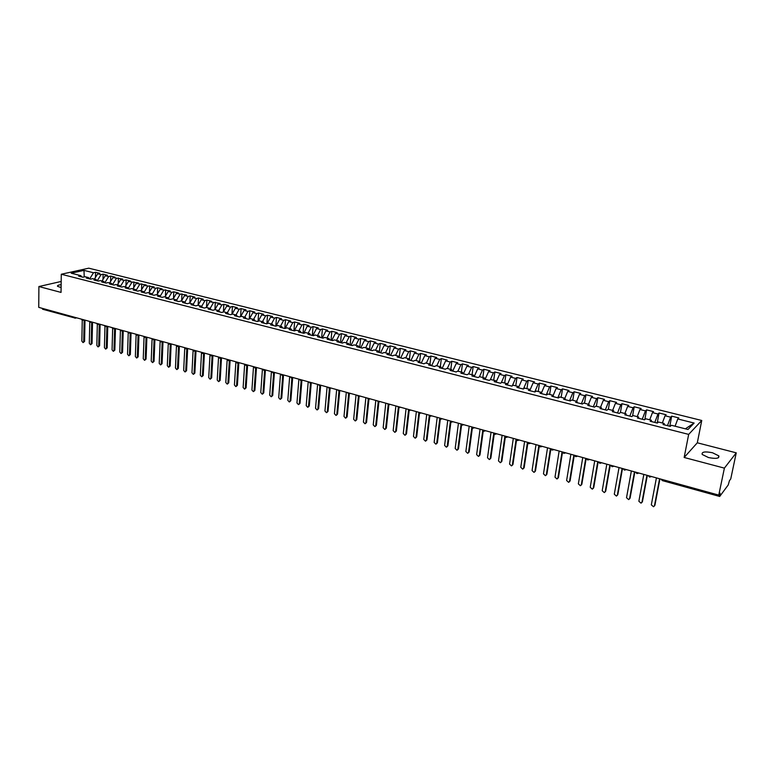 <?xml version="1.0" encoding="UTF-8"?>
<svg xmlns="http://www.w3.org/2000/svg" width="775" height="775" viewBox="0 0 775 775"><rect width="100%" height="100%" fill="white"/><g stroke="black" fill="none" stroke-linecap="round" stroke-linejoin="round"><path stroke-width="1.16" d="M61.148 284.687C58.358 284.977 57.147 285.52 57.524 286.304L61.109 287.564M708.476 457.541C716.09 459.023 719.529 458.461 718.803 455.855L712.477 452.745C704.921 451.282 701.491 451.844 702.198 454.45L708.476 457.541M736.25 452.832L697.306 442.796L684.151 457.473L724.393 468.129L736.25 452.832L730.748 478.921L729.44 480.684L728.229 484.956L719.694 496.465L662.373 480.616L662.315 479.522M701.753 420.486L88.767 268.179L61.283 274.243L688.675 434.397L701.753 420.486L697.306 442.796M420.612 353.448L419.682 361.499L418.045 362.303L423.944 363.804L425.572 363L430.232 364.173L428.614 364.986L434.572 366.498L436.18 365.684L440.878 366.875L439.28 367.699L445.296 369.22L446.884 368.396L451.631 369.597L450.052 370.431L456.126 371.971L457.696 371.138L462.481 372.349L460.922 373.192L467.054 374.751L468.604 373.899L473.438 375.119L471.897 375.982L478.097 377.551L479.618 376.689L484.491 377.929L482.98 378.791L489.238 380.38L490.73 379.508L495.661 380.757L494.169 381.639L500.485 383.238L501.958 382.356L506.937 383.615L505.474 384.507L511.849 386.124L513.302 385.223L518.32 386.502L516.886 387.403L523.319 389.04L524.743 388.13L529.819 389.408L528.405 390.329L534.905 391.976L536.31 391.055L541.434 392.353L540.039 393.283L546.607 394.95L547.983 394.01L553.156 395.327L551.79 396.267L558.417 397.953L559.773 397.003L564.994 398.321L563.658 399.28L570.352 400.975L571.679 400.016L576.958 401.353L575.641 402.322L582.413 404.037L583.701 403.068L589.039 404.414L587.75 405.393L594.59 407.137L595.849 406.148L601.235 407.505L599.986 408.502L606.883 410.256L608.123 409.258L613.567 410.634L612.337 411.641L619.312 413.414L620.523 412.397L626.016 413.782L624.815 414.809L631.857 416.601L633.039 415.565L638.59 416.969L637.428 418.016L644.538 419.817L645.691 418.771L651.3 420.195L650.167 421.251L657.355 423.073L658.479 422.017L664.136 423.45L663.032 424.516L670.298 426.357L671.392 425.281L687.987 429.486L694.129 423.053L677.776 418.955L678.822 417.928L671.692 416.146L670.637 417.173L665.057 415.778L666.132 414.751L659.07 412.998L657.985 414.005L652.453 412.62L653.558 411.622L646.583 409.878L645.459 410.866L639.985 409.5L641.119 408.512L634.212 406.788L633.059 407.766L627.643 406.41L628.806 405.432L621.957 403.727L620.785 404.695L615.418 403.358L616.609 402.39L609.828 400.694L608.627 401.653L603.318 400.326L604.539 399.377L597.825 397.701L596.595 398.641L591.335 397.323L592.584 396.393L585.939 394.727L584.67 395.657L579.467 394.359L580.737 393.429L574.159 391.792L572.87 392.712L567.717 391.414L569.015 390.503L562.505 388.876L561.187 389.786L556.082 388.507L557.409 387.607L550.957 385.998L549.62 386.89L544.563 385.621L545.91 384.739L539.516 383.141L538.16 384.022L533.152 382.772L534.518 381.891L528.192 380.312L526.806 381.184L521.846 379.944L523.241 379.072L516.973 377.512L515.559 378.365L510.647 377.134L512.072 376.282L505.862 374.732L504.428 375.584L499.565 374.364L501.008 373.521L494.857 371.99L493.394 372.823L488.579 371.613L490.042 370.789L483.949 369.258L482.467 370.092L477.691 368.89L479.183 368.077L473.147 366.565L471.646 367.379L466.918 366.197L468.42 365.383L462.442 363.892L460.922 364.696L456.233 363.523L457.763 362.729L451.835 361.247L450.294 362.032L445.654 360.879L447.204 360.084L441.333 358.622L439.774 359.406L435.172 358.253L436.742 357.478L430.919 356.025L429.34 356.791L424.787 355.647L426.376 354.882L420.612 353.448L419.004 354.204L414.489 353.08L416.097 352.325L410.392 350.891L408.764 351.647L404.288 350.523L405.916 349.777L400.258 348.363L398.621 349.108L394.184 347.994L395.831 347.258L390.222 345.863L388.566 346.59L384.168 345.485L385.834 344.759L380.273 343.373L378.597 344.1L374.248 343.005L375.923 342.288L370.411 340.913L368.726 341.62L364.405 340.545L366.11 339.838L360.646 338.472L358.941 339.179L354.659 338.103L356.374 337.406L350.959 336.05L349.234 336.747L344.991 335.691L346.725 334.994L341.358 333.657L339.624 334.345L335.42 333.289L337.164 332.611L331.845 331.283L330.092 331.962L325.926 330.915L327.689 330.247L322.41 328.929L320.637 329.588L316.51 328.561L318.293 327.893L313.061 326.595L311.279 327.253L307.181 326.227L308.973 325.568L303.79 324.279L301.988 324.928L297.929 323.911L299.741 323.262L294.607 321.983L292.785 322.623L288.765 321.615L290.586 320.976L285.491 319.707L283.66 320.337L279.668 319.339L281.509 318.709L276.462 317.45L274.612 318.079L270.659 317.082L272.509 316.462L267.501 315.212L265.651 315.832L261.727 314.853L263.587 314.233L258.627 312.993L256.757 313.604L252.863 312.635L254.742 312.025L249.821 310.794L247.932 311.395L244.077 310.436L245.966 309.835L241.093 308.615L239.194 309.215L235.368 308.256L237.266 307.665L232.432 306.454L230.524 307.045L226.726 306.096L228.644 305.515L223.839 304.313L221.921 304.895L218.162 303.945L220.09 303.374L209.667 301.824L211.604 301.252L206.886 300.08L204.939 300.642L201.238 299.712L203.186 299.15L198.507 297.988L196.55 298.54L192.878 297.619L194.845 297.067L190.204 295.914L188.238 296.457L184.595 295.546L186.572 295.004L176.371 293.493L178.357 292.95L173.794 291.817L171.798 292.349L168.223 291.448L170.219 290.916L160.134 289.433L162.14 288.901L157.645 287.777L155.63 288.3L152.113 287.418L154.128 286.905L144.15 285.433L146.175 284.919L136.264 283.456L138.299 282.952L128.427 281.499L130.471 280.996L126.122 279.911L124.068 280.405L120.658 279.552L122.712 279.058L112.956 277.624L115.02 277.14L110.728 276.065L108.665 276.549L105.303 275.706L107.376 275.232L103.123 274.166L101.05 274.641L97.718 273.808L99.801 273.333L95.577 272.287L95.461 277.44M420.312 362.884L419.682 361.499L415.071 360.336L413.424 361.131L407.573 359.639L409.229 358.854L404.657 357.692L402.99 358.476L397.197 357.004L398.873 356.229L394.349 355.086L392.663 355.861L386.919 354.398L388.614 353.632L384.129 352.489L382.424 353.255L376.737 351.811L378.452 351.056L374.005 349.932L372.281 350.678L366.643 349.254L368.377 348.498L363.979 347.384L362.235 348.13L356.645 346.716L358.399 345.97L354.03 344.865L352.276 345.602L346.735 344.197L348.508 343.47L344.187 342.376L342.405 343.093L336.922 341.698L338.704 340.981L334.422 339.896L332.63 340.613L327.186 339.227L328.988 338.52L324.744 337.445L322.933 338.152L317.547 336.786L319.368 336.079L315.154 335.013L313.332 335.711L307.985 334.354L309.826 333.667L305.65 332.611L303.81 333.298L298.511 331.952L300.361 331.264L296.234 330.218L294.374 330.896L289.123 329.569L290.993 328.891L286.895 327.854L285.016 328.522L279.814 327.205L281.703 326.537L277.634 325.51L275.745 326.168L270.591 324.861L272.49 324.202L268.46 323.185L266.561 323.834L261.446 322.536L263.355 321.887L259.363 320.879L257.445 321.518L252.379 320.23L254.307 319.6L250.344 318.593L248.417 319.232L243.398 317.953L245.326 317.324L241.403 316.326L239.465 316.956L234.486 315.687L236.433 315.067L232.539 314.078L230.592 314.698L225.651 313.449L227.618 312.829L223.752 311.86L221.786 312.47L216.893 311.221L218.87 310.62L215.043 309.651L213.067 310.252L208.204 309.022L210.199 308.421L206.402 307.462L204.406 308.053L199.601 306.832L201.597 306.241L197.838 305.292L195.833 305.873L191.057 304.662L193.072 304.081L189.342 303.132L187.327 303.713L182.59 302.512L184.615 301.94L180.914 301L178.889 301.572L174.191 300.38L176.225 299.809L172.563 298.879L170.519 299.45L165.869 298.268L167.913 297.707L164.281 296.786L162.227 297.338L157.616 296.166L159.669 295.614L156.056 294.703L154.002 295.256L149.42 294.093L151.483 293.541L147.909 292.64L145.836 293.183L141.302 292.03L143.375 291.487L139.829 290.586L137.747 291.129L133.242 289.986L135.334 289.453L131.808 288.562L129.716 289.085L125.25 287.951L127.352 287.428L123.855 286.537L121.762 287.06L117.325 285.936L119.437 285.423L115.969 284.541L113.857 285.055L109.469 283.941L111.581 283.427L108.142 282.565L106.03 283.069L101.67 281.964L103.792 281.461L100.382 280.589L98.26 281.093L93.93 279.998L96.061 279.504L92.68 278.642L90.549 279.136L86.258 278.051L88.398 277.557L85.047 276.704L82.896 277.198L78.643 276.113L80.794 275.629L71.222 273.207L83.991 270.378L93.494 272.752L95.577 272.287M101.05 274.641L97.224 280.821L96.061 279.504M97.718 273.808L94.443 279.087M80.794 275.629L81.869 276.937M104.838 282.759L108.665 276.549M105.303 275.706L102.029 281.015M88.398 277.557L89.668 278.903L93.494 272.752M112.956 277.624L109.682 282.952M116.337 278.467L112.549 284.648M120.658 279.552L117.393 284.9M124.068 280.405L120.319 286.556M103.792 281.461L104.848 282.768M128.427 281.499L125.162 286.876M131.866 282.352L128.166 288.474M111.581 283.427L112.627 284.745M136.264 283.456L133 288.862M139.723 284.318L136.061 290.402M119.437 285.423L120.464 286.74M144.15 285.433L140.895 290.858M147.647 286.304L144.034 292.349M127.352 287.428L128.379 288.746M152.113 287.418L148.858 292.873M155.63 288.3L152.065 294.306M135.334 289.453L136.352 290.77M160.134 289.433L156.879 294.907M163.68 290.315L160.163 296.273M143.375 291.487L144.382 292.814M168.223 291.448L164.978 296.961M171.798 292.349L168.32 298.259M151.483 293.541L152.491 294.868M176.371 293.493L173.135 299.024M179.984 294.393L176.555 300.264M159.669 295.614L160.657 296.941M184.595 295.546L181.36 301.117M188.238 296.457L184.857 302.279M167.913 297.707L168.892 299.034M192.878 297.619L189.652 303.209M196.55 298.54L193.227 304.304M176.225 299.809L177.204 301.146M201.238 299.712L198.013 305.331M204.939 300.642L201.674 306.348M184.615 301.94L185.574 303.267M209.667 301.824L206.441 307.472M213.396 302.754L210.17 308.411M193.072 304.081L194.021 305.418M218.162 303.945L214.907 309.69L215.324 302.182M221.921 304.895L218.705 310.572M201.597 306.241L202.537 307.578M226.726 306.096L223.423 311.957M230.524 307.045L227.307 312.761M210.199 308.421L211.129 309.758M235.368 308.256L232.016 314.253M239.194 309.215L235.987 314.95M218.87 310.62L219.79 311.957M244.077 310.436L240.676 316.568M247.932 311.395L244.735 317.169M227.618 312.829L228.518 314.175M252.863 312.635L249.405 318.903M256.757 313.604L253.561 319.407M236.433 315.067L237.334 316.413M261.727 314.853L258.211 321.267M265.651 315.832L262.463 321.664M245.326 317.324L246.218 318.67M270.659 317.082L267.094 323.65M274.612 318.079L271.444 323.94M254.307 319.6L255.178 320.947M279.668 319.339L276.045 326.062M283.66 320.337L280.492 326.236M263.355 321.887L264.217 323.243M288.765 321.615L285.074 328.503M292.785 322.623L289.627 328.542M272.49 324.202L273.343 325.558M297.929 323.911L294.248 330.847M301.988 324.928L298.84 330.877M281.703 326.537L282.536 327.893M307.181 326.227L303.829 333.289M311.279 327.253L308.13 333.231M290.993 328.891L291.817 330.247M316.51 328.561L312.838 335.575L313.352 335.701M320.637 329.588L317.498 335.614M300.361 331.264L301.175 332.63M322.264 337.978L322.962 338.142M325.926 330.915L322.264 337.968M330.092 331.962L326.963 338.007M309.826 333.667L310.62 335.023M335.42 333.289L331.768 340.38L332.649 340.603M339.624 334.345L336.495 340.428M319.368 336.079L320.153 337.445M341.349 342.831L342.434 343.083M344.991 335.691L341.358 342.812M349.234 336.747L346.125 342.86M328.988 338.52L329.762 339.886M354.659 338.103L351.027 345.272L352.296 345.592M358.941 339.179L355.832 345.321M338.704 340.981L339.46 342.347M360.792 347.762L362.254 348.12M364.405 340.545L360.792 347.752M368.726 341.62L365.635 347.81M348.508 343.47L349.254 344.836M374.248 343.005L370.634 350.252L372.3 350.668M378.597 344.1L375.517 350.31M358.399 345.97L359.125 347.345M384.168 345.485L380.573 352.77L382.443 353.245M388.566 346.59L385.495 352.838M368.377 348.498L369.094 349.874M394.184 347.994L390.6 355.318L392.683 355.851M398.621 349.108L395.56 355.386M378.452 351.056L379.149 352.422M404.288 350.523L400.723 357.885L403.01 358.467M408.764 351.647L405.713 357.963M388.614 353.632L389.302 354.998M414.489 353.08L410.934 360.482L413.443 361.121M419.004 354.204L415.962 360.559M398.873 356.229L399.542 357.604M421.232 363.117L423.964 363.795M424.787 355.647L421.242 363.097M429.34 356.791L426.308 363.184M409.229 358.854L409.878 360.23M435.172 358.253L431.636 365.742L434.591 366.488M439.774 359.406L436.751 365.829M445.654 360.879L442.137 368.406L445.315 369.21M450.294 362.032L447.291 368.503M430.232 364.173L430.852 365.558M452.726 371.109L456.146 371.961M456.233 363.523L452.726 371.099M460.922 364.696L457.928 371.196M440.878 366.875L441.479 368.251M463.421 373.821L467.073 374.742M466.918 366.197L463.421 373.812M471.646 367.379L468.662 373.918M451.631 369.597L452.213 370.983M477.691 368.89L474.222 376.553L478.117 377.541M482.467 370.092L479.444 376.786M462.481 372.349L463.043 373.734M488.579 371.613L485.121 379.314L489.257 380.37M493.394 372.823L490.294 379.769M473.438 375.119L473.98 376.505M500.505 383.228L496.165 382.123M499.565 374.364L496.145 382.056M504.428 375.584L501.241 382.782M484.491 377.929L485.024 379.314M511.868 386.115L507.422 384.981L506.937 383.615M510.647 377.134L507.325 384.7M515.559 378.365L512.285 385.853M495.661 380.757L496.174 382.143M523.338 389.021L518.785 387.868M521.846 379.944L518.62 387.364M526.806 381.184L523.435 388.963M534.769 391.947L530.265 390.784M533.152 382.772L530.023 390.038M538.16 384.022L534.769 391.927M518.32 386.502L518.795 387.887M549.62 386.89L546.249 394.843L541.851 393.729L541.434 392.353M544.563 385.621L541.541 392.722M529.819 389.408L530.274 390.803M557.835 397.798L553.563 396.703L553.156 395.327M556.082 388.507L553.185 395.415M561.187 389.786L557.845 397.788M572.87 392.712L569.548 400.762L565.382 399.697L564.994 398.321M567.717 391.414L564.859 398.292M584.67 395.657L581.366 403.756L577.317 402.729M579.467 394.359L576.629 401.276M593.301 406.807L589.378 405.79L589.039 404.414M591.335 397.323L588.516 404.288M596.595 398.641L593.301 406.788M576.958 401.353L577.327 402.748M605.352 409.868L601.555 408.89L601.235 407.505M603.318 400.326L600.509 407.321M608.627 401.653L605.362 409.849M617.53 412.959L613.858 412.009L613.567 410.634M615.418 403.358L612.628 410.392M620.785 404.695L617.539 412.939M633.059 407.766L629.833 416.068L626.287 415.168M627.643 406.41L624.873 413.501M642.252 419.236L638.842 418.355L638.59 416.969M639.985 409.5L637.234 416.63M645.459 410.866L642.262 419.217M626.016 413.782L626.287 415.187M657.985 414.005L654.807 422.404L651.523 421.571M652.453 412.62L649.731 419.798M670.637 417.173L667.488 425.63L664.34 424.826L664.136 423.45M665.057 415.778L662.344 422.995M651.3 420.195L651.523 421.59M718.89 494.934L719.752 495.167L720.159 493.22L718.764 495.099L724.393 468.129M719.752 495.167L719.694 496.465M677.776 418.955L675.093 426.221M694.129 423.053L685.371 428.827M42.954 309.225L41.918 308.237M61.186 281.461L38.895 286.537L38.75 307.365L718.764 495.099M684.151 457.473L688.675 434.397M38.895 286.537L61.041 292.407L61.283 274.243M83.991 270.378L84.233 276.888M671.692 416.146L669.784 426.231M649.731 476.983L649.489 475.976M659.07 412.998L657.2 423.034M646.583 409.878L644.81 419.575M634.212 406.788L632.565 415.991M621.957 403.727L620.426 412.474M609.828 400.694L608.356 409.316M597.825 397.701L596.382 406.274M585.939 394.727L584.534 403.271M574.159 391.792L572.793 400.297M562.505 388.876L561.168 397.352M550.957 385.998L549.659 394.436M539.516 383.141L538.257 391.549M528.192 380.312L526.961 388.682M516.973 377.512L515.772 385.853M505.862 374.732L504.69 383.044M494.857 371.99L493.714 380.263M483.949 369.258L482.844 377.502M473.147 366.565L472.072 374.78M462.442 363.892L461.396 372.077M451.835 361.247L450.827 369.394M441.333 358.622L440.345 366.74M430.919 356.025L429.96 364.105M410.392 350.891L409.442 359.3M400.258 348.363L399.299 357.11M390.222 345.863L389.253 354.911M380.273 343.373L379.333 352.47M370.411 340.913L369.501 349.98M360.646 338.472L359.755 347.5M350.959 336.05L350.106 345.049M341.358 333.657L340.535 342.618M331.845 331.283L331.041 340.206M322.41 328.929L321.635 337.823M313.061 326.595L312.315 335.459M303.79 324.279L303.073 333.105M294.607 321.983L293.909 330.78M285.491 319.707L284.822 328.474M276.462 317.45L275.823 326.149M267.501 315.212L266.9 323.718M258.627 312.993L258.056 321.315M249.821 310.794L249.279 318.942M241.093 308.615L240.579 316.597M232.432 306.454L231.948 314.272M223.839 304.313L223.394 311.967M206.886 300.08L206.489 307.384M198.507 297.988L198.138 305.108M190.204 295.914L189.856 302.851M181.96 293.851L181.641 300.623M173.794 291.817L173.493 298.404M165.685 289.792L165.414 296.215M157.645 287.777L157.393 294.054M149.672 285.791L149.439 291.904M141.757 283.815L141.544 289.782M133.91 281.858L133.717 287.67M126.122 279.911L125.947 285.588M118.391 277.983L118.236 283.524M110.728 276.065L110.583 281.48M103.123 274.166L102.997 279.446M637.127 473.496L636.856 472.488M624.64 470.047L624.35 469.04M612.279 466.627L611.969 465.62M600.044 463.247L599.714 462.229M587.925 459.895L587.576 458.887M575.932 456.582L575.563 455.564M564.064 453.298L563.667 452.28M552.304 450.043L551.887 449.035M540.659 446.826L540.233 445.809M529.131 443.639L528.686 442.622M517.71 440.481L517.245 439.464M506.404 437.352L505.92 436.335M495.206 434.262L494.702 433.244M484.113 431.191L483.59 430.173M473.118 428.158L472.585 427.141M462.239 425.146L461.687 424.128M451.457 422.162L450.885 421.145M440.772 419.217L440.19 418.19M430.193 416.291L429.602 415.264M419.711 413.385L419.101 412.368M409.326 410.517L408.696 409.5M399.038 407.669L398.398 406.652M388.837 404.85L388.188 403.833M378.733 402.06L378.064 401.043M368.726 399.29L368.038 398.272M358.806 396.548L358.108 395.531M348.973 393.836L348.266 392.809M339.227 391.133L338.501 390.116M329.569 388.469L328.832 387.452M319.998 385.824L319.252 384.807M310.504 383.199L309.748 382.182M301.107 380.603L300.332 379.585M291.778 378.026L291.003 377.008M282.536 375.468L281.751 374.451M273.381 372.93L272.577 371.923M264.294 370.421L263.49 369.404M255.295 367.931L254.471 366.924M246.373 365.471L245.539 364.453M237.518 363.02L236.675 362.002M228.741 360.598L227.889 359.581M220.042 358.186L219.18 357.178M211.41 355.802L210.538 354.795M202.856 353.439L201.975 352.431M194.38 351.094L193.488 350.077M185.961 348.769L185.06 347.752M177.62 346.464L176.71 345.447M169.347 344.168L168.427 343.16M161.132 341.901L160.212 340.893M152.995 339.653L152.065 338.646M144.925 337.425L143.985 336.418M136.913 335.207L135.964 334.199M130.026 332.562L128.572 333.008L128.011 332.01M122.13 330.382L120.687 330.828L120.125 329.83M114.312 328.222L112.869 328.668L112.307 327.67M106.543 326.081L105.148 326.537L104.538 325.529M98.842 323.95L97.418 324.396L96.846 323.398M91.198 321.848L89.784 322.284L89.203 321.296M83.622 319.755L82.218 320.191L81.627 319.203M656.415 477.894L651.32 504.845L653.528 506.753L654.923 505.213L654.362 506.056M659.932 478.863L654.923 505.213M659.583 478.766L654.458 505.746M643.831 474.416L638.862 501.26L641.041 503.159L642.436 501.628L641.855 502.481M647.328 475.375L642.436 501.628M646.97 475.278L641.962 502.152M631.363 470.977L626.52 497.715L628.67 499.604L630.075 498.083L629.474 498.945M634.851 471.936L630.075 498.083M634.473 471.83L629.591 498.596M619.031 467.567L614.304 494.198L616.416 496.087L617.84 494.566L617.22 495.448M622.49 468.526L617.84 494.566M622.102 468.42L617.346 495.08M606.815 464.196L602.204 490.72L604.297 492.6L605.73 491.088L605.081 491.98M610.264 465.145L605.73 491.088M609.857 465.039L605.217 491.592M594.725 460.854L590.23 487.281L592.284 489.151L593.737 487.64L593.069 488.55M598.155 461.803L593.737 487.64M597.738 461.687L593.214 488.134M582.752 457.55L578.363 483.871L580.398 485.731L581.851 484.23L581.173 485.15M586.162 458.49L581.851 484.23M585.726 458.374L581.318 484.724M570.894 454.276L566.622 480.49L568.627 482.341L570.09 480.849L569.393 481.779M574.294 455.216L570.09 480.849M573.849 455.09L569.548 481.333M559.153 451.04L554.997 477.148L556.973 478.989L558.446 477.507L557.719 478.446M562.534 451.97L558.446 477.507M562.078 451.844L557.893 477.981M547.528 447.824L543.478 473.835L545.426 475.676L546.908 474.184L546.172 475.143M550.88 448.832L546.908 474.184M550.424 448.628L546.346 474.658M536.009 444.647L532.067 470.561L533.994 472.382L535.486 470.909L534.731 471.868M539.322 445.858L535.486 470.909M538.877 445.441L534.915 471.374M524.607 441.498L520.771 467.306L522.679 469.127L524.171 467.654L523.396 468.623M527.882 442.864L524.171 467.654M527.446 442.283L523.58 468.119M513.312 438.379L509.582 464.089L511.461 465.901L512.963 464.438L512.168 465.417M516.557 439.861L512.963 464.438M516.131 439.154L512.372 464.893M502.132 435.298L498.499 460.902L500.35 462.704L501.861 461.251L501.057 462.229M505.348 436.868L501.861 461.251M504.913 436.063L501.26 461.697M491.05 432.237L487.514 457.754L489.354 459.546L490.866 458.093L490.042 459.071M494.247 433.884L490.866 458.093M493.801 433.089L490.255 458.538M480.074 429.205L476.635 454.625L478.456 456.407L479.977 454.964L479.134 455.952M483.251 430.91L479.977 454.964M482.777 430.232L479.347 455.4M469.204 426.202L465.862 451.525L467.654 453.298L469.185 451.864L468.332 452.852M472.363 427.955L469.185 451.864M471.859 427.354L468.546 452.3M458.442 423.228L455.187 448.454L456.959 450.227L458.49 448.793L457.628 449.791M461.571 425.01L458.49 448.793M461.057 424.487L457.851 449.219M447.766 420.282L444.618 445.412L446.361 447.175L447.902 445.751L447.03 446.749M450.895 422.094L447.902 445.751M450.353 421.619L447.252 446.168M437.197 417.367L434.136 442.399L435.87 444.153L437.4 442.728L436.528 443.736M440.307 419.188L437.4 442.728M439.745 418.771L436.742 443.155M426.725 414.48L423.751 439.415L425.465 441.159L427.006 439.745L426.095 440.772M429.825 416.301L427.006 439.745M429.243 415.933L426.337 440.161M416.349 411.612L413.463 436.461L415.158 438.195L416.698 436.79L415.778 437.817M421.164 412.939L419.44 413.443L416.698 436.79M418.849 413.104L416.03 437.197M406.071 408.774L403.271 433.525L404.947 435.259L406.497 433.855L405.548 434.901M409.152 410.595L406.497 433.855M408.541 410.304L405.809 434.262M395.88 405.964L393.167 430.619L394.824 432.343L396.374 430.948L395.405 432.004M398.951 407.757L396.374 430.948M398.331 407.514L395.686 431.346M385.785 403.174L383.16 427.742L384.797 429.457L386.347 428.071L385.359 429.137M388.847 404.947L386.347 428.071M388.207 404.744L385.65 428.459M375.788 400.413L373.24 424.894L374.858 426.599L376.418 425.213L375.41 426.289M378.839 402.157L376.418 425.213M378.181 401.993L375.71 425.601M365.868 397.672L363.407 422.065L365.006 423.76L366.565 422.385L365.548 423.47M368.919 399.396L366.565 422.385M368.251 399.27L365.848 422.772M356.045 394.959L353.662 419.265L355.241 420.951L356.81 419.585L355.764 420.68M359.087 396.645L356.81 419.585M358.408 396.558L356.083 419.963M346.309 392.276L344.003 416.485L345.563 418.171L347.132 416.805L346.076 417.899M349.341 393.913L347.132 416.805M347.558 392.615L348.643 393.865L346.406 417.183M336.66 389.612L334.422 413.734L335.982 415.41L337.542 414.053L336.476 415.158M339.683 391.201L337.542 414.053M338.975 391.191L336.815 414.422M327.098 386.967L324.938 411.002L326.469 412.668L328.038 411.322L326.953 412.436M330.886 388.013L330.111 388.507L328.038 411.322M329.394 388.537L327.302 411.68M317.614 384.352L315.532 408.299L317.052 409.956L318.622 408.609L317.517 409.733M320.618 385.834L318.622 408.609M319.901 385.902L317.876 408.977M308.218 381.755L306.202 405.616L307.704 407.272L309.283 405.926L308.169 407.049M311.221 383.189L309.283 405.926M310.484 383.286L308.528 406.284M298.898 379.188L296.961 402.961L298.452 404.608L300.022 403.271L298.898 404.395M301.892 380.554L300.022 403.271M301.146 380.69L299.257 403.62M289.666 376.631L287.796 400.326L289.269 401.963L290.838 400.636L289.705 401.76M292.65 377.929L290.838 400.636M291.894 378.113L290.073 400.985M280.502 374.102L278.709 397.711L280.172 399.338L281.742 398.021L280.589 399.154M283.495 375.323L281.742 398.021M282.72 375.546L280.967 398.369M271.424 371.603L269.7 395.124L271.143 396.742L272.722 395.424L271.56 396.567M274.408 372.746L272.722 395.424M273.633 373.007L271.948 395.773M262.425 369.113L260.768 392.557L262.202 394.165L263.771 392.857L262.599 394M265.399 370.208L263.771 392.857M264.614 370.489L262.996 393.196M253.502 366.653L251.914 390.009L253.328 391.617L254.907 390.309L253.716 391.452M256.467 367.689L254.907 390.309M255.682 367.989L254.113 390.648M244.658 364.211L243.127 387.481L244.532 389.089L246.111 387.781L244.91 388.924M247.612 365.19L246.111 387.781M247.574 365.015L246.818 365.5L245.317 388.11M235.891 361.789L234.418 384.981L235.813 386.57L237.392 385.282L236.181 386.425M238.836 362.719L237.392 385.282M238.032 363.039L236.588 385.601M227.191 359.387L225.787 382.501L227.172 384.08L228.741 382.792L227.521 383.945M230.127 360.278L228.741 382.792M229.322 360.598L227.937 383.121M218.56 357.004L217.223 380.041L218.589 381.61L220.168 380.331L218.938 381.474M221.495 357.847L220.168 380.331M220.681 358.176L219.354 380.651M211.042 355.812L210.006 354.64L208.727 377.59L210.083 379.169L211.662 377.89L210.422 379.033M212.243 355.696L212.922 355.444L211.662 377.89M212.108 355.764L210.848 378.2M201.519 352.509L200.308 375.177L201.655 376.737L203.224 375.468L201.984 376.611M204.435 353.109L203.224 375.468M203.612 353.361L202.411 375.778M193.101 350.319L191.958 372.775L193.285 374.325L194.864 373.066L193.614 374.209M196.017 350.784L194.864 373.066M195.193 350.988L194.041 373.366M184.75 348.111L183.675 370.392L184.993 371.942L186.562 370.683L185.303 371.826M187.657 348.479L186.562 370.683M186.833 348.643L185.738 370.983M176.477 345.912L175.46 368.028L176.768 369.568L178.337 368.319L177.068 369.462M179.374 346.183L178.337 368.319M178.541 346.318L177.504 368.619M168.272 343.713L167.303 365.684L168.601 367.224L170.171 365.974L168.902 367.118M171.159 343.916L170.171 365.974M170.326 344.013L169.338 366.265M160.125 341.513L159.224 363.359L160.512 364.889L162.082 363.649L160.803 364.793M163.012 341.668L162.082 363.649M162.169 341.727L161.239 363.94M152.055 339.334L151.203 361.053L152.481 362.584L154.051 361.344L152.762 362.487M154.922 339.44L154.051 361.344M154.08 339.46L153.198 361.625M144.043 337.154L143.249 358.767L144.518 360.288L146.078 359.048L144.789 360.191M146.901 337.222L146.078 359.048M146.058 337.212L145.235 359.338M136.1 334.994L135.363 356.5L136.613 358.011L138.182 356.781L136.884 357.924M138.948 335.023L138.182 356.781M138.105 334.984L137.33 357.062M128.224 332.843L127.526 354.252L128.776 355.754L130.336 354.533L129.037 355.667M131.062 332.843L130.336 354.533M130.21 332.775L129.483 354.814M120.406 330.702L119.767 352.015L120.997 353.516L122.566 352.296L121.258 353.429M123.235 330.683L122.566 352.296M122.372 330.586L121.704 352.577M112.656 328.581L112.065 349.796L113.286 351.298L114.845 350.077L113.538 351.211M115.465 328.542L114.845 350.077M114.603 328.416L113.983 350.348M104.964 326.459L104.422 347.607L105.633 349.089L107.192 347.878L105.875 349.012M107.764 326.42L107.192 347.878M106.902 326.256L106.32 348.149M97.33 324.367L96.836 345.427L98.038 346.9L99.597 345.698L98.28 346.832M100.12 324.308L99.597 345.698M99.248 324.124L98.725 345.97M89.764 322.274L89.309 343.257L90.51 344.73L92.06 343.538L90.733 344.662M92.535 322.216L92.06 343.538M91.663 322.003L91.188 343.8M82.944 320.23L82.257 320.201L81.84 341.116L83.032 342.579L84.582 341.387L83.254 342.511M85.008 320.133L84.582 341.387M83.206 320.153L84.155 319.901L83.71 341.649M76.095 317.673L74.739 318.128L74.109 317.12M651.552 476.548L649.557 477.071L648.268 475.637M638.92 473.06L636.943 473.583L635.665 472.159M626.413 469.602L624.447 470.125L623.178 468.71M614.033 466.192L612.085 466.705M601.778 462.801L599.84 463.324L598.591 461.929M589.639 459.459L587.721 459.972M577.627 456.136L575.728 456.659L574.488 455.274M565.74 452.852L563.842 453.375M553.96 449.607L552.081 450.12L550.86 448.744M542.297 446.381L540.437 446.894L539.226 445.538M530.749 443.193L528.899 443.707L527.697 442.351M519.318 440.035L517.477 440.549L516.276 439.202M507.983 436.906L506.162 437.42L504.971 436.083M496.765 433.816L494.954 434.32L493.772 432.983M485.663 430.745L483.862 431.249L482.68 429.922M474.658 427.713L472.866 428.217M463.75 424.7L461.978 425.204M452.958 421.716L451.195 422.22L450.033 420.912M442.263 418.762L440.51 419.265L439.357 417.967M431.646 415.865L429.922 416.34L428.778 415.042M410.76 410.072L409.045 410.566M400.462 407.224L398.757 407.718L397.623 406.439M390.242 404.405L388.556 404.899M380.128 401.615L378.442 402.109M370.101 398.844L368.435 399.338L367.311 398.069M360.162 396.103L358.505 396.587L357.391 395.337M350.319 393.38L348.673 393.874M340.564 390.687L338.927 391.172L337.813 389.932M321.305 385.369L319.688 385.853M311.802 382.743L310.194 383.228L309.099 381.998M302.386 380.147L300.787 380.632M293.047 377.57L291.468 378.055L290.373 376.834M283.795 375.013L282.216 375.497L281.131 374.277M274.621 372.484L273.052 372.959L271.977 371.748M265.525 369.975L263.975 370.45M256.515 367.486L254.965 367.96M238.71 362.564L237.179 363.039M229.923 360.142L228.402 360.617L227.337 359.426M221.214 357.74L219.703 358.205M212.573 355.357L211.071 355.822M204.009 352.983L202.517 353.458M195.513 350.639L194.031 351.114M187.085 348.314L185.612 348.779M178.734 346.008L177.272 346.473M170.452 343.722L168.989 344.187M162.227 341.455L160.783 341.92L159.727 340.767M154.08 339.198L152.636 339.663L151.59 338.52M145.991 336.97L144.567 337.435M137.979 334.761L136.555 335.217M718.415 457.773L718.803 455.855M75.427 318.147L42.567 309.225M661.007 479.153L662.373 480.616M610.826 465.3L612.076 466.705M586.481 458.577L587.712 459.972M562.621 451.99L563.832 453.365M471.694 426.889L472.857 428.207M460.815 423.886L461.968 425.194M418.297 412.145L419.42 413.433M407.912 409.278L409.026 410.556M387.423 403.63L388.537 404.889M377.318 400.84L378.423 402.099M329.259 388.507L330.111 388.507M328.154 387.267L329.239 388.498M318.583 384.623L319.658 385.853M299.692 379.401L300.768 380.622M283.534 375.284L284.037 375.081M274.35 372.765L274.873 372.552M265.253 370.266L265.796 370.043M256.225 367.786L256.796 367.563M262.89 369.249L263.946 370.44M246.033 365.49L246.818 365.5M247.273 365.325L247.864 365.093M253.89 366.759L254.936 367.951M238.4 362.884L239.02 362.652M244.958 364.298L246.004 365.48M229.613 360.472L230.243 360.23M236.113 361.847L237.16 363.039M220.885 358.069L221.543 357.827M218.637 357.023L219.674 358.205M203.67 353.332L204.368 353.09M195.164 350.998L195.881 350.746M201.452 352.286L202.488 353.448M186.736 348.673L187.472 348.421M192.975 349.942L194.002 351.104M178.376 346.367L179.132 346.115M184.557 347.617L185.583 348.769M170.083 344.09L170.858 343.838M176.216 345.311L177.233 346.464M161.859 341.823L162.653 341.572M167.943 343.025L168.96 344.177M153.702 339.576L154.516 339.324M145.613 337.348L146.436 337.096M137.592 335.139L138.434 334.887M143.52 336.292L144.528 337.425M128.611 333.017L129.328 333.047M129.628 332.95L130.491 332.688M135.509 334.073L136.516 335.207M119.689 329.704L121.442 330.867M121.743 330.78L122.615 330.518M127.565 331.884L128.572 333.008M112.908 328.677L113.615 328.707M113.906 328.619L114.797 328.358M105.148 326.537L105.855 326.556M106.146 326.478L107.047 326.217M111.871 327.554L112.869 328.668M97.456 324.405L98.154 324.434M98.435 324.357L99.355 324.095M104.112 325.413L105.119 326.527M88.796 321.179L90.52 322.323M90.791 322.245L91.721 321.983M96.42 323.282L97.418 324.396M75.688 318.079L76.648 317.827M81.22 319.087L82.218 320.191"/></g></svg>

